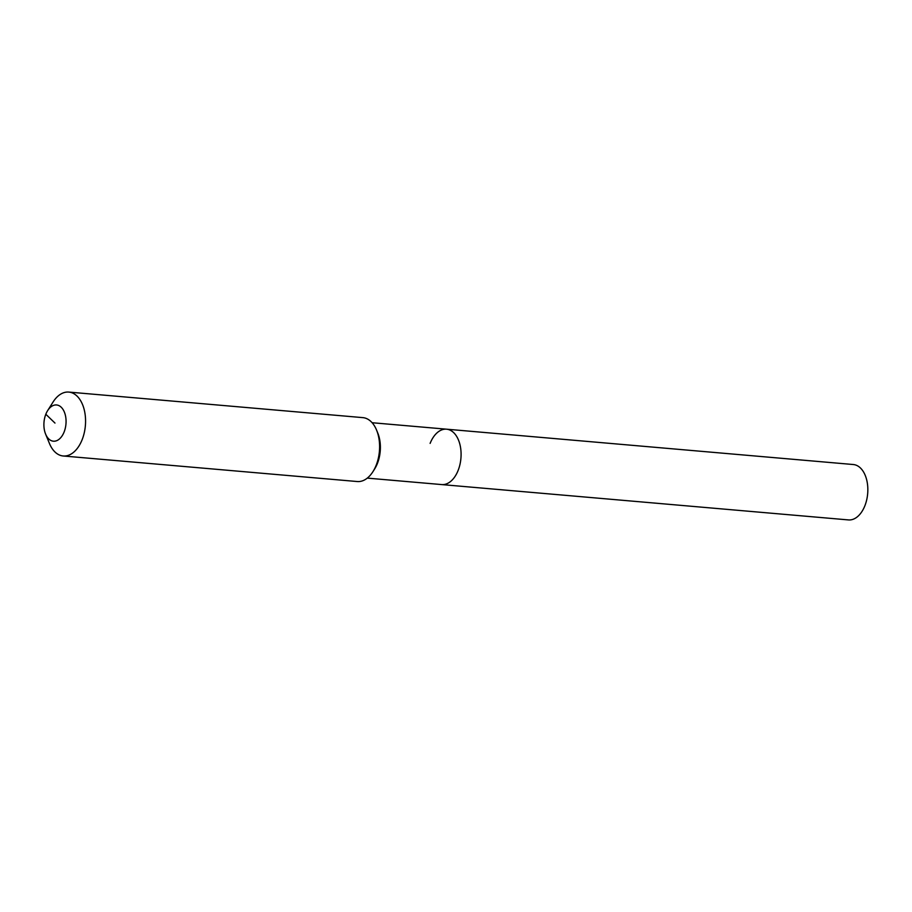 <?xml version="1.0" encoding="UTF-8"?>
<svg xmlns="http://www.w3.org/2000/svg" width="912" height="912" viewBox="0 0 912 912"><rect width="100%" height="100%" fill="white"/><g stroke="black" fill="none" stroke-linecap="round" stroke-linejoin="round"><path stroke-width="1.37" d="M430.122 443.392A27.805 16.849 95 0 1 446.538 429.187L853.29 464.527A27.805 16.849 95 0 1 864.895 505.715A27.805 16.849 95 0 1 848.479 519.92L441.727 484.58A27.805 16.849 95 0 0 458.143 470.387A27.805 16.849 95 0 1 441.727 484.58L367.297 478.116M446.538 429.187A27.805 16.849 95 0 1 458.143 470.387A27.805 16.849 95 0 0 446.538 429.187L372.107 422.723M47.641 410.617L53.044 402.055A32.08 19.437 95 0 1 68.776 392.08L362.816 417.628A32.08 19.437 95 0 1 376.599 430.156L377.773 433.04A27.805 16.849 95 0 1 377.443 463.376A27.805 16.849 95 0 1 374.661 468.928L372.997 471.572A32.08 19.437 95 0 1 357.265 481.536L63.224 455.989A32.08 19.437 95 0 1 49.442 443.46L45.6 434.078A18.183 11.012 95 0 1 45.817 414.253A18.183 11.012 95 0 1 47.641 410.617A18.183 11.012 95 0 1 62.312 408.451A18.183 11.012 95 0 1 64.148 431.9A18.183 11.012 95 0 1 45.6 434.078M376.599 430.156A32.08 19.437 95 0 1 376.211 465.154A32.08 19.437 95 0 1 372.997 471.572M68.776 392.08A32.08 19.437 95 0 1 82.171 439.607A32.08 19.437 95 0 1 63.224 455.989M54.982 423.077L45.817 414.253"/></g></svg>

